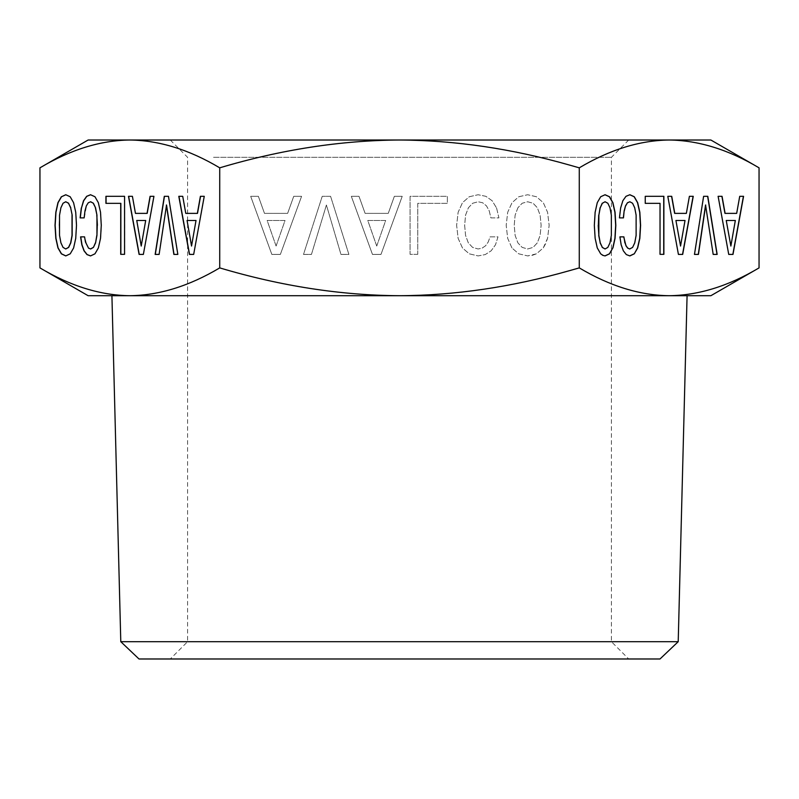 <?xml version="1.0" encoding="UTF-8"?>
<svg xmlns="http://www.w3.org/2000/svg" width="799" height="799" viewBox="0 0 799 799"><rect width="100%" height="100%" fill="white"/><g stroke="black" fill="none" stroke-linecap="round" stroke-linejoin="round"><path stroke-width="0.6" stroke-dasharray="4 3" d="M759.05 167.83C728.528 149.643 698.566 140.374 669.163 140.015L710.88 140.015M669.163 140.015C639.759 140.374 609.797 149.643 579.275 167.83C518.231 149.643 458.306 140.374 399.5 140.015L669.163 140.015M399.5 140.015C343.79 140.304 287.091 148.664 229.393 165.093L219.725 167.83C189.203 149.643 159.241 140.374 129.838 140.015L198.352 140.015M88.12 140.015L129.838 140.015M39.95 267.895C70.542 286.102 100.504 295.37 129.838 295.71C159.181 295.37 189.143 286.102 219.725 267.895L229.393 270.631C287.201 287.081 343.91 295.44 399.5 295.71C458.177 295.37 518.102 286.102 579.275 267.895C609.867 286.102 639.829 295.37 669.163 295.71C698.506 295.37 728.468 286.102 759.05 267.895M579.275 267.895L579.275 167.83M219.725 267.895L219.725 167.83M280.359 254.412L271.83 254.412L250.686 196.324L258.377 196.324L264.479 213.373L287.63 213.373L293.732 196.324L301.583 196.324L280.359 254.412L271.83 254.412L250.686 196.324L258.377 196.324L264.479 213.373L287.63 213.373L293.732 196.324L301.583 196.324L280.359 254.412M330.586 196.324L348.893 254.412L340.953 254.412L326.411 205.013L311.45 254.412L303.51 254.412L322.227 196.324L330.586 196.324L348.893 254.412L340.953 254.412L326.411 205.013L311.45 254.412L303.51 254.412L322.227 196.324L330.586 196.324M380.983 254.412L372.464 254.412L351.32 196.324L359.001 196.324L365.103 213.373L388.254 213.373L394.356 196.324L402.217 196.324L380.983 254.412L372.464 254.412L351.32 196.324L359.001 196.324L365.103 213.373L388.254 213.373L394.356 196.324L402.217 196.324L380.983 254.412M417.767 254.332L410.077 254.332L410.077 196.324L447.35 196.324L447.35 203.345L417.767 203.345L417.767 254.332L410.077 254.332L410.077 196.324L447.35 196.324L447.35 203.345L417.767 203.345L417.767 254.332M496.579 208.02L498.916 217.887L490.896 217.887L489.228 210.866L486.461 205.852L482.626 202.756L478.112 201.757L472.678 203.256L468.414 207.77L465.567 215.131L464.648 225.328L465.567 235.435L468.324 242.876L472.589 247.39L478.112 248.978L482.117 248.139L485.542 245.802L488.219 242.037L490.057 236.864L497.997 236.864L495.49 244.804L491.145 250.816L485.213 254.581L478.112 255.92L469.253 253.822L462.481 247.98L458.137 238.362L456.628 225.328L458.137 212.284L462.481 202.676L469.253 196.744L478.112 194.736L485.882 196.324L492.154 200.749L496.579 208.02L498.916 217.887L490.896 217.887L489.228 210.866L486.461 205.852L482.626 202.756L478.112 201.757L472.678 203.256L468.414 207.77L465.567 215.131L464.648 225.328L465.567 235.435L468.324 242.876L472.589 247.39L478.112 248.978L482.117 248.139L485.542 245.802L488.219 242.037L490.057 236.864L497.997 236.864L495.49 244.804L491.145 250.816L485.213 254.581L478.112 255.92L469.253 253.822L462.481 247.98L458.137 238.362L456.628 225.328L458.137 212.284L462.481 202.676L469.253 196.744L478.112 194.736L485.882 196.324L492.154 200.749L496.579 208.02M511.959 247.98L507.695 238.362L506.186 225.328L507.695 212.284L512.039 202.676L518.811 196.744L527.67 194.736L536.449 196.744L543.3 202.676L547.565 212.284L549.153 225.328L547.565 238.282L545.727 243.545L543.3 247.89L536.449 253.822L527.67 255.92L518.731 253.822L511.959 247.98L507.695 238.362L506.186 225.328L507.695 212.284L512.039 202.676L518.811 196.744L527.67 194.736L536.449 196.744L543.3 202.676L547.565 212.284L549.153 225.328L547.565 238.282L543.3 247.89L536.449 253.822L532.264 255.33L527.67 255.92L518.731 253.822L511.959 247.98M710.88 295.71L88.12 295.71M548.783 295.71L111.92 295.71M517.892 207.77L515.135 215.131L514.216 225.328L515.135 235.435L517.892 242.876L522.156 247.39L527.67 248.978L533.103 247.39L537.367 242.796L540.124 235.355L541.123 225.328L540.124 215.211L537.367 207.77L533.103 203.256L527.67 201.757L522.156 203.256L517.892 207.77L515.135 215.131L514.216 225.328L515.135 235.435L517.892 242.876L522.156 247.39L527.67 248.978L533.103 247.39L537.367 242.796L540.124 235.355L541.123 225.328L540.124 215.211L537.367 207.77L533.103 203.256L527.67 201.757L522.156 203.256L517.892 207.77M376.728 246.052L385.667 220.474L367.78 220.474L376.728 246.052L385.667 220.474L367.78 220.474L376.728 246.052M276.094 246.052L285.033 220.474L267.146 220.474L276.094 246.052L285.033 220.474L267.146 220.474L276.094 246.052M63.031 203.256L65.898 201.757M60.904 207.77L63.181 203.256M59.526 215.211L61.054 207.77M59.026 225.328L59.675 215.211M59.526 235.355L59.176 225.328M60.904 242.796L59.675 235.355M63.031 247.39L61.054 242.796M65.898 248.978L63.181 247.39M136.749 220.474L145.847 220.474M141.373 246.052L136.899 220.474M187.066 220.474L196.164 220.474M191.69 246.052L187.216 220.474M611.345 215.131L611.195 235.435L609.817 242.876L607.689 247.39L604.923 248.978M609.967 207.77L611.195 215.131M607.839 203.256L609.817 207.77M604.923 201.757L607.689 203.256M685.023 220.474L680.398 246.052M726.241 220.474L735.19 220.474L730.715 246.052M65.808 255.89L70.372 253.822L73.758 247.98L75.885 238.362L76.644 225.328L75.885 212.284L73.718 202.676L70.332 196.744L65.828 194.766M154.077 196.324L143.51 254.412M147.186 213.373L135.61 213.373L132.554 196.324M124.704 196.324L124.704 254.332M105.917 203.345L120.859 203.345M84.295 217.887L86.502 205.852L88.429 202.756L90.686 201.757M90.686 248.978L88.679 248.139L86.961 245.802L84.704 236.864M90.597 255.88L95.111 253.822L98.497 247.98L100.674 238.362L101.423 225.328L100.674 212.284L98.497 202.676L95.111 196.744L90.607 194.766M159.261 254.412L166.532 205.013M177.987 254.412L168.619 196.324M204.394 196.324L193.817 254.412M197.503 213.373L185.927 213.373L182.871 196.324M605.003 194.766L600.538 196.744L597.113 202.676L594.985 212.284L594.186 225.328L594.985 238.282L597.113 247.89L600.538 253.822L604.983 255.89M689.257 196.324L686.211 213.373L674.636 213.373M667.654 196.324L678.271 254.412M645.093 196.324L645.093 203.345M660.034 203.345L659.884 254.332M629.712 201.757L632.428 203.256L634.556 207.77L635.974 215.131L636.433 225.328L635.974 235.435L634.596 242.876L632.468 247.39L629.712 248.978M619.764 236.864L621.013 244.804L623.19 250.816L626.156 254.581L629.772 255.88M629.782 194.766L625.827 196.324L622.691 200.749L620.473 208.02L619.305 217.887M705.557 205.013L713.038 254.412M703.47 196.324L694.321 254.412M739.574 196.324L736.528 213.373L724.953 213.373M717.971 196.324L728.588 254.412M600.648 658.985L170.287 658.985L600.648 658.985M585.467 641.687L187.585 641.687L585.467 641.687M678.211 641.687L120.789 641.687M660.004 658.985L138.996 658.985M213.533 157.313L611.415 157.313L213.533 157.313M170.287 140.015L187.585 157.313L187.585 641.687L170.287 658.985M628.713 140.015L611.415 157.313L611.415 641.687L628.713 658.985"/><path stroke-width="1.2" d="M759.05 167.83C728.528 149.643 698.566 140.374 669.163 140.015C639.759 140.374 609.797 149.643 579.275 167.83L569.607 165.093C511.909 148.664 455.21 140.304 399.5 140.015C340.694 140.374 280.769 149.643 219.725 167.83C189.203 149.643 159.241 140.374 129.838 140.015C100.434 140.374 70.472 149.643 39.95 167.83C70.472 149.643 100.434 140.374 129.838 140.015L88.12 140.015L39.95 167.83L39.95 267.895C70.542 286.102 100.504 295.37 129.838 295.71L710.88 295.71L759.05 267.895L759.05 167.83L710.88 140.015L129.838 140.015M129.788 295.71L129.838 295.71C159.181 295.37 189.143 286.102 219.725 267.895C280.898 286.102 340.823 295.37 399.5 295.71C455.09 295.44 511.799 287.081 569.607 270.631L579.275 267.895C609.867 286.102 639.829 295.37 669.163 295.71C698.506 295.37 728.468 286.102 759.05 267.895M39.95 267.895L88.12 295.71L129.838 295.71M120.789 641.687L678.211 641.687L660.004 658.985L138.996 658.985L120.789 641.687L111.92 295.71L548.783 295.71M72.02 215.131L72.02 235.435L70.642 242.876L68.514 247.39L65.748 248.978L63.031 247.39L60.904 242.796L59.526 235.355L59.526 215.211L60.904 207.77L63.031 203.256L65.748 201.757L68.514 203.256L70.642 207.77L72.17 215.131L72.17 235.435L70.791 242.876L68.664 247.39L65.748 248.978M136.749 220.474L145.698 220.474L141.223 246.052L136.749 220.474M187.066 220.474L196.015 220.474L191.54 246.052L187.066 220.474M611.345 215.131L611.345 235.435L609.967 242.876L607.839 247.39L605.073 248.978L602.356 247.39L600.229 242.796L598.851 235.355L598.851 215.211L600.229 207.77L602.356 203.256L605.073 201.757L607.839 203.256L609.967 207.77L611.345 215.131M676.074 220.474L685.023 220.474L680.548 246.052L675.924 220.474L684.873 220.474M726.391 220.474L735.34 220.474L730.865 246.052L726.241 220.474L730.865 246.052M70.642 207.77L72.17 215.131M68.514 203.256L70.791 207.77M65.748 201.757L68.664 203.256M145.698 220.474L141.223 246.052M196.015 220.474L191.54 246.052M605.073 201.757L602.356 203.256M600.229 207.77L602.206 203.256M598.851 215.211L600.079 207.77M598.351 225.328L598.701 215.211M598.851 235.355L598.201 225.328M600.229 242.796L598.701 235.355M602.356 247.39L600.079 242.796M605.073 248.978L602.206 247.39M680.548 246.052L675.924 220.474M65.828 194.766L61.513 196.744L58.087 202.676L55.96 212.284L55.161 225.328L55.96 238.282L58.087 247.89L61.513 253.822L65.808 255.89M153.927 196.324L150.232 196.324L147.186 213.373L135.46 213.373L132.404 196.324L128.629 196.324L139.246 254.412L143.361 254.412L153.927 196.324L150.082 196.324L147.036 213.373M124.554 196.324L105.917 196.324L105.917 203.345L120.859 203.345L120.859 254.332L124.554 254.332L124.554 196.324L106.067 196.324L106.067 203.345M90.607 194.766L86.801 196.324L83.665 200.749L81.448 208.02L80.28 217.887L84.145 217.887L84.974 210.866L86.352 205.852L88.28 202.756L90.686 201.757L93.403 203.256L95.53 207.77L96.949 215.131L96.949 235.435L95.57 242.876L93.443 247.39L90.686 248.978L88.529 248.139L85.473 242.037L84.554 236.864L80.739 236.864L81.987 244.804L84.165 250.816L87.131 254.581L90.597 255.88M166.532 205.013L174.012 254.412L177.837 254.412L168.469 196.324L164.444 196.324L155.296 254.412L159.111 254.412L166.532 205.013M204.244 196.324L200.549 196.324L197.503 213.373L185.777 213.373L182.721 196.324L178.946 196.324L189.563 254.412L193.668 254.412L204.244 196.324L200.399 196.324L197.353 213.373M604.983 255.89L609.397 253.822L612.783 247.98L614.91 238.362L615.669 225.328L614.91 212.284L612.743 202.676L609.357 196.744L605.003 194.766M693.103 196.324L689.407 196.324L686.361 213.373L674.636 213.373L671.579 196.324L667.804 196.324L678.421 254.412L682.536 254.412L693.103 196.324M645.242 203.345L660.034 203.345L660.034 254.332L663.729 254.332L663.729 196.324L645.242 196.324L645.242 203.345L659.884 203.345M634.286 253.822L637.672 247.98L639.849 238.362L640.598 225.328L639.849 212.284L637.672 202.676L634.286 196.744L629.862 194.736L625.977 196.324L622.84 200.749L620.623 208.02L619.455 217.887L623.32 217.887L624.149 210.866L625.527 205.852L627.455 202.756L629.862 201.757L632.578 203.256L634.706 207.77L636.124 215.131L636.124 235.435L634.746 242.876L632.618 247.39L629.712 248.978L627.704 248.139L625.987 245.802L623.729 236.864L619.914 236.864L621.163 244.804L623.34 250.816L626.306 254.581L629.862 255.92L634.286 253.822L637.522 247.98L639.699 238.362L640.448 225.328L639.699 212.284L637.522 202.676L634.136 196.744L629.782 194.766M629.772 255.88L634.136 253.822M698.286 254.412L705.557 205.013L713.187 254.412L717.013 254.412L707.644 196.324L703.619 196.324L694.471 254.412L698.286 254.412M743.42 196.324L739.724 196.324L736.678 213.373L724.953 213.373L721.896 196.324L718.121 196.324L728.738 254.412L732.843 254.412L743.42 196.324M61.363 196.744L57.937 202.676L55.81 212.284L55.011 225.328L55.81 238.282L57.937 247.89L61.363 253.822L65.748 255.92L70.222 253.822L73.608 247.98L75.735 238.362L76.494 225.328L75.735 212.284L73.568 202.676L70.182 196.744L65.748 194.736L61.513 196.744M132.404 196.324L128.479 196.324L139.096 254.412L143.361 254.412M120.709 203.345L120.709 254.332L124.554 254.332M84.554 236.864L80.589 236.864L81.838 244.804L84.015 250.816L86.981 254.581L90.537 255.92L94.961 253.822L98.347 247.98L100.524 238.362L101.273 225.328L100.524 212.284L98.347 202.676L94.961 196.744L90.537 194.736L86.652 196.324L83.515 200.749L81.448 208.02M81.298 208.02L80.13 217.887L84.145 217.887M90.537 201.757L93.403 203.256M93.253 203.256L95.53 207.77M95.381 207.77L96.949 215.131M96.799 215.131L97.408 225.328M97.258 225.328L96.949 235.435M96.799 235.435L95.57 242.876M95.421 242.876L93.443 247.39M93.293 247.39L90.537 248.978M168.469 196.324L164.294 196.324L155.146 254.412L159.111 254.412M166.382 205.013L173.862 254.412L177.837 254.412M182.721 196.324L178.796 196.324L189.413 254.412L193.668 254.412M612.933 247.98L615.06 238.362L615.819 225.328L615.06 212.284L612.893 202.676L609.507 196.744L605.073 194.736L600.688 196.744L597.262 202.676L595.135 212.284L594.336 225.328L595.135 238.282L597.262 247.89L600.688 253.822L602.776 255.33L605.073 255.92L609.547 253.822L612.783 247.98M678.421 254.412L682.686 254.412L693.252 196.324L689.407 196.324M674.785 213.373L671.729 196.324L667.804 196.324M660.034 254.332L663.879 254.332L663.879 196.324L645.242 196.324M619.455 217.887L623.47 217.887L624.149 210.866M624.299 210.866L625.527 205.852M625.677 205.852L627.455 202.756M627.605 202.756L629.862 201.757M629.862 248.978L627.704 248.139M627.854 248.139L625.987 245.802M626.136 245.802L624.648 242.037M624.798 242.037L623.879 236.864L619.914 236.864M694.471 254.412L698.436 254.412L705.707 205.013M713.187 254.412L717.162 254.412L707.794 196.324L703.619 196.324M728.738 254.412L732.993 254.412L743.569 196.324L739.724 196.324M725.102 213.373L722.046 196.324L718.121 196.324M579.275 267.895L579.275 167.83M219.725 267.895L219.725 167.83M198.352 140.015L399.5 140.015M678.211 641.687L687.08 295.71"/></g></svg>
